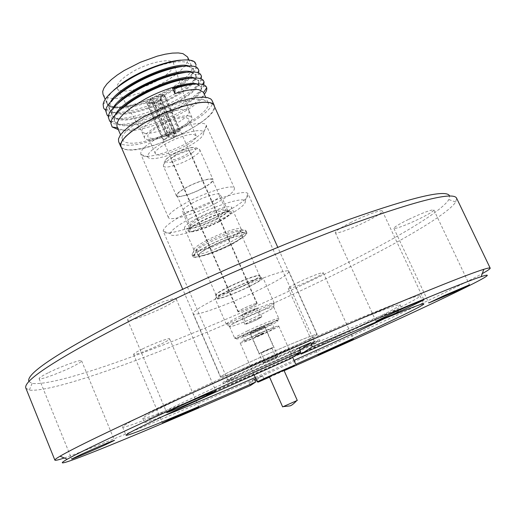 <?xml version="1.0" encoding="UTF-8"?>
<svg xmlns="http://www.w3.org/2000/svg" width="516" height="516" viewBox="0 0 516 516"><rect width="100%" height="100%" fill="white"/><g stroke="black" fill="none" stroke-linecap="round" stroke-linejoin="round"><path stroke-width="0.39" stroke-dasharray="2.58 1.94" d="M287.238 404.944L296.59 400.771L287.238 404.944M219.352 221.628C206.858 227.885 197.144 231.355 190.21 232.032L188.263 231.381C187.914 230.368 189.649 228.594 193.455 226.066L199.918 222.306C213.031 215.262 230.845 209.696 231.323 212.386L230.491 214.269L225.711 217.971L219.352 221.628M185.863 213.405C171.009 221.545 163.462 227.408 163.224 230.994L163.34 231.458C164.952 236.96 199.421 226.163 224.473 212.747C240.662 204.046 248.564 197.815 248.19 194.035L247.925 193.642C245.403 188.985 210.967 199.744 185.863 213.405M287.812 355.44C261.489 367.476 227.64 381.614 227.885 380.389C228.311 379.531 236.825 375.287 253.427 367.656C280.878 355.066 315.644 340.612 314.637 342.121C313.78 343.211 304.84 347.649 287.812 355.44M190.469 218.378C212.592 206.419 242.868 196.828 245.203 200.756C246.513 203.775 239.605 209.348 224.466 217.468C201.479 229.749 169.958 239.463 170.312 233.787C170.635 230.652 177.349 225.518 190.469 218.378M206.858 240.321C221.319 232.697 240.804 226.363 241.191 229.046L241.243 229.381C240.643 231.329 236.186 234.477 227.872 238.831C214.372 245.874 196.054 252.079 194.126 250.163L193.913 249.899C193.674 248.222 197.989 245.023 206.858 240.321M197.144 218.204C211.489 210.457 231.026 204.413 231.561 207.426C231.794 209.425 227.433 212.824 218.487 217.629C204.439 225.144 185.199 231.194 184.431 228.207C184.109 226.324 188.34 222.989 197.144 218.204M206.793 243.816C223.344 235.122 245.603 227.846 246.003 230.852L246.048 231.239C245.319 233.445 240.211 237.012 230.723 241.959C215.346 249.95 194.506 257.071 192.255 254.969L191.997 254.665C191.739 252.795 196.667 249.176 206.793 243.816M207.709 245.9C224.267 237.218 246.525 229.91 246.906 232.877C247.022 234.87 241.92 238.56 231.6 243.939C215.436 252.337 193.571 259.632 192.887 256.704C192.636 254.852 197.576 251.253 207.709 245.9M231.278 243.965C216.339 251.718 196.106 258.658 193.906 256.665C192.661 255.136 197.383 251.537 208.058 245.874C225.021 236.973 247.551 229.82 246.19 233.606C245.455 235.728 240.482 239.179 231.278 243.965M208.135 241.494C199.86 245.88 195.828 248.854 196.041 250.415L196.241 250.653C198.041 252.421 215.12 246.622 227.711 240.056C235.457 236.005 239.611 233.084 240.179 231.278L240.134 230.962C239.772 228.485 221.616 234.399 208.135 241.494M210.502 246.867C224.002 239.798 242.146 233.819 242.475 236.225L242.423 236.838C241.353 238.689 237.205 241.482 229.994 245.216C217.9 251.486 201.537 257.22 198.834 256.065L198.344 255.691C198.15 254.175 202.208 251.234 210.502 246.867M210.58 246.629C202.427 250.924 198.441 253.814 198.634 255.304L199.112 255.672C201.762 256.813 217.849 251.182 229.743 245.016C236.831 241.346 240.895 238.598 241.946 236.78L241.998 236.18C241.675 233.806 223.847 239.688 210.58 246.629M228.433 287.251C240.14 281.407 255.781 275.492 258.903 275.699L259.703 275.963C259.638 277.182 255.414 279.885 247.022 284.071C233.832 290.637 216.339 296.971 216.075 295.204L216.417 294.436C217.9 292.907 221.906 290.508 228.433 287.251M228.162 287.057C221.525 290.373 217.449 292.811 215.94 294.372L215.591 295.152C215.869 296.952 233.664 290.514 247.087 283.832C255.62 279.569 259.922 276.815 259.987 275.57L259.174 275.299C256.007 275.086 240.075 281.104 228.162 287.057M229.53 290.166C243.242 283.329 261.29 276.815 261.341 278.614C261.264 279.833 256.955 282.568 248.409 286.819C234.974 293.488 217.184 299.964 216.926 298.203C216.907 297.074 221.106 294.391 229.53 290.166M240.134 316.121C254.233 309.29 272.732 302.157 274.086 302.976L274.26 303.098C274.06 304.156 269.32 306.93 260.038 311.419C245.474 318.449 226.401 325.738 226.298 324.254L226.324 324.042C227.169 322.822 231.768 320.184 240.134 316.121M249.093 286.696C258.29 282.117 262.934 279.175 263.025 277.866C262.973 275.925 243.546 282.929 228.781 290.302C219.726 294.842 215.211 297.726 215.237 298.938C215.52 300.828 234.651 293.862 249.093 286.696M242.275 319.082C255.323 312.78 272.422 306.149 273.693 306.852C274.351 307.504 270.01 310.084 260.664 314.599C246.442 321.449 227.969 328.447 229.452 326.364C230.259 325.254 234.535 322.822 242.275 319.082M242.339 319.062C256.046 312.444 273.835 305.646 273.706 307.026C273.512 307.968 269.146 310.497 260.606 314.612C247.183 321.075 229.633 327.815 229.568 326.493C229.659 325.628 233.916 323.151 242.339 319.062M246.164 340.779L244.823 340.979C243.597 340.476 267.527 329.595 272.932 328.215L274.119 328.06C275.151 328.647 251.924 339.212 246.164 340.779M244.139 336.168L242.791 336.335C241.533 335.761 265.437 324.874 270.868 323.558L272.061 323.429C273.132 324.087 249.925 334.665 244.139 336.168M277.215 326.202C270.178 327.983 238.54 342.36 240.192 343.011L241.991 342.74C249.641 340.637 280.065 326.802 278.743 326.009L277.215 326.202M297.287 400.429L282.645 406.885M269.339 376.622L283.91 370.198M48.059 372.887C42.002 375.932 39.016 377.86 39.106 378.673C39.229 380.486 59.656 373.1 72.369 366.728C78.561 363.638 81.631 361.664 81.593 360.8C81.728 358.936 61.056 366.341 48.059 372.887M142.5 348.951C136.559 351.88 133.586 353.699 133.599 354.395C133.657 355.698 149.537 349.764 160.489 344.398C166.526 341.437 169.564 339.593 169.603 338.857C169.7 337.509 153.652 343.469 142.5 348.951M299.254 281.91C292.011 285.458 288.341 287.651 288.25 288.483C290.947 288.625 298.887 285.632 312.051 279.511C319.365 275.944 323.106 273.719 323.274 272.835C323.268 271.68 310.006 276.673 299.254 281.91M408.408 219.494C398.9 224.208 394.056 227.163 393.882 228.356C396.52 228.743 404.912 225.615 419.063 218.965C428.635 214.25 433.569 211.25 433.872 209.967C431.299 209.548 422.81 212.727 408.408 219.494M351.177 222.325C340.631 227.672 335.335 231.11 335.297 232.632C335.697 234.483 352.17 228.543 366.121 221.59C376.77 216.23 382.195 212.734 382.388 211.089C382.163 209.193 365.418 215.185 351.177 222.325M139.546 311.832C131.425 315.986 127.433 318.682 127.575 319.914C127.916 322.178 149.195 314.708 163.849 307.278C172.131 303.079 176.246 300.325 176.201 299.003C176.137 296.681 154.542 304.176 139.546 311.832M25.852 388.142L29.289 390.135C59.688 393.411 207.619 335.658 317.804 282.607C386.039 249.95 446.269 216.275 455.751 202.04L456.596 198.157M64.248 457.982C105.599 443.973 238.65 387.026 343.611 339.554C405.273 311.69 461.207 285.342 482.279 273.609M28.993 381.569L32.115 383.375C61.301 387.593 206.639 331.272 314.676 279.021C381.563 246.874 440.206 213.676 448.856 199.569L449.63 196.048M248.731 362.651C230.271 371.197 220.835 375.996 220.435 377.048C220.287 378.583 258.052 362.954 287.302 349.5C306.298 340.76 316.263 335.716 317.198 334.368C318.282 332.485 279.382 348.487 248.731 362.651M219.9 296.777C201.872 305.807 192.92 311.464 193.049 313.728C193.79 317.321 231.852 303.285 260.503 289.173C279.098 279.995 288.567 274.086 288.908 271.448C289.095 267.63 249.86 281.859 219.9 296.777M384.381 318.604C396.036 312.844 401.893 309.561 401.945 308.768C400.822 307.897 381.447 315.321 343.804 331.033C306.904 346.526 256.452 368.656 216.449 386.91C168.738 408.801 144.719 420.617 144.383 422.365C145.009 422.862 151.375 420.753 163.495 416.031M255.278 377.48L294.023 360.387M300.693 353.241L316.985 345.881C363.528 324.757 400.913 306.556 400.119 304.84C398.926 303.808 379.499 311.09 341.831 326.692C304.917 342.076 254.485 364.18 214.546 382.491C166.907 404.473 142.964 416.431 142.713 418.373C144.003 420.856 224.196 387.522 294.449 356.04M323.1 343.695C376.725 319.378 420.901 297.913 420.089 295.836C418.863 294.584 396.404 303.002 352.718 321.081C309.793 338.973 250.789 364.838 204.497 386.078C149.943 411.284 122.647 424.939 122.602 427.048C125.085 429.951 237.973 382.453 323.1 343.695M259.929 380.989L263.734 378.505L295.784 364.348M263.734 378.505L262.528 375.764L255.813 378.705M251.615 369.243C233.116 377.738 223.634 382.453 223.17 383.382C222.938 384.71 260.67 368.921 289.979 355.53C309.02 346.836 319.03 341.876 320.03 340.663C321.204 338.98 282.336 355.156 251.615 369.243M289.65 354.789C260.341 368.185 222.609 383.949 222.835 382.595C223.286 381.653 232.761 376.932 251.26 368.424C281.975 354.337 320.842 338.173 319.681 339.883C318.688 341.115 308.678 346.081 289.65 354.789M287.219 349.526C306.117 340.831 316.037 335.813 316.966 334.471C318.043 332.601 279.33 348.526 248.828 362.613C230.459 371.12 221.067 375.9 220.667 376.944C220.519 378.473 258.103 362.922 287.219 349.526M121.008 146.563C124.014 155.348 162.624 145.441 189.585 129.722C207.064 119.499 215.217 111.437 214.037 105.528M121.524 147.744L127.4 149.859C149.827 153.013 216.804 120.105 214.566 106.709M118.641 141.694C119.473 143.525 121.692 144.622 125.291 144.99C148.84 148.537 219.223 112.811 212.044 100.497M121.828 108.218L113.539 107.85C110.211 107.193 108.076 105.851 107.135 103.832L106.735 102.897C107.58 104.761 109.656 105.967 112.959 106.515C134.837 111.282 198.725 78.264 191.417 65.545L186.837 62.32C179.194 60.578 167.474 62.546 151.685 68.222M102.994 94.267C103.864 96.182 105.961 97.44 109.276 98.027C123.55 100.955 159.244 87.939 176.898 73.614M106.773 102.994L108.05 104.754L113.185 107.025L122.834 107.296M107.135 103.832L106.818 100.652C107.315 97.692 109.656 94.157 113.843 90.055M203.594 99.698C184.947 94.099 114.668 129.387 122.802 139.978C123.556 141.629 125.549 142.629 128.781 142.971C150.143 146.312 214.585 113.604 207.967 102.413L203.594 99.698M192.442 84.295L196.828 84.598L200.763 86.565L201.13 87.178C207.787 98.156 142.7 130.264 121.125 125.324C117.822 124.756 115.726 123.517 114.836 121.602L114.494 119.196C114.758 116.532 116.726 113.333 120.389 109.618M117.048 126.697L117.88 127.955L123.298 130.335C144.474 135.011 208.587 103.793 203.543 92.616L203.407 92.254M189.224 78.277L194.139 78.613L198.002 80.515L198.479 81.276C205.245 92.499 140.249 124.653 118.59 119.486C115.281 118.893 113.172 117.616 112.262 115.668L111.927 113.017C112.269 110.25 114.352 106.947 118.183 103.097M115.532 114.384L114.191 117.835L114.468 120.757L115.41 122.137L120.763 124.491C141.926 129.368 205.671 98.343 200.924 86.817L197.383 83.96M185.986 72.272L191.462 72.633L195.242 74.478L195.835 75.381C196.686 77.729 195.403 80.702 191.991 84.308M113.075 108.102C111.533 110.714 111.146 112.952 111.901 114.823L112.946 116.326L118.235 118.661C139.385 123.737 202.762 92.899 198.305 81.031L198.105 80.431L193.758 77.761M191.939 84.36C178.659 99.227 132.612 117.5 116.061 113.662C112.74 113.036 110.624 111.727 109.702 109.74L109.366 106.831C109.785 103.968 111.998 100.549 116.003 96.582M182.735 66.28L188.785 66.667L192.468 68.447L193.19 69.499C198.937 79.49 149.937 107.006 122.053 108.205M110.618 101.826C108.966 104.574 108.541 106.928 109.334 108.902L110.495 110.534L115.707 112.836C131.851 116.539 176.098 99.414 190.578 84.553M190.759 84.372C194.39 80.786 196.028 77.748 195.687 75.259L195.461 74.543L191.081 71.782M123.214 107.264C150.672 105.283 195.99 79.954 193.074 69.505L192.816 68.66L188.405 65.822M144.983 133.425L141.874 131.793C141.139 128.968 145.08 124.949 153.704 119.738C167.339 112.378 178.252 108.941 186.45 109.431L189.069 111.004C189.695 113.978 185.631 118.061 176.872 123.253C163.959 130.226 153.329 133.612 144.983 133.425M117.003 87.488L117.267 88.43C119.551 94.602 143.28 89.313 159.515 79.335C169.848 72.95 174.556 67.693 173.634 63.571C172.009 57.25 147.582 62.365 130.819 72.853C121.776 78.529 117.164 83.321 116.984 87.223M189.372 116.01L191.965 117.5C195.757 123.466 159.302 141.881 147.815 139.907L144.732 138.333C140.475 132.554 178.73 113.346 189.372 116.01M150.666 138.269C160.502 140.01 191.984 124.111 188.695 118.99L186.437 117.7C177.214 115.455 144.403 131.941 148.04 136.921L150.666 138.269M193.926 134.553L196.138 135.727C199.279 140.513 167.674 156.342 157.948 154.923L155.374 153.704C151.885 149.06 184.831 132.631 193.926 134.553M188.901 146.267C199.228 140.3 204.136 135.682 203.633 132.412C202.659 127.381 178.897 133.444 162.03 143.287C151.691 149.395 146.976 153.968 147.879 157.006C149.646 161.772 172.66 155.606 188.901 146.267M189.082 141.906C201.163 134.908 206.929 129.439 206.381 125.511L206.323 125.369C204.891 119.525 177.085 126.575 157.412 138.127C145.447 145.235 139.933 150.608 140.862 154.245L140.926 154.381C143.19 160.018 170.119 152.846 189.082 141.906M216.185 203.052C196.622 213.656 169.622 221.899 168.339 217.384C167.765 214.572 173.602 209.767 185.857 202.969C205.987 191.907 233.593 183.69 234.425 188.237C234.812 191.288 228.73 196.222 216.185 203.052M192.545 202.988C185.412 206.922 182.006 209.722 182.316 211.379C183.006 213.998 198.699 209.225 210.096 203.033C217.32 199.086 220.809 196.248 220.564 194.513C220.029 191.881 204.13 196.641 192.545 202.988M217.159 219.003C206.103 224.905 190.972 229.788 189.565 227.84L189.436 227.646C189.179 226.118 192.636 223.402 199.808 219.513C211.463 213.237 227.33 208.309 227.775 210.734L227.827 210.96C227.562 212.656 224.002 215.34 217.159 219.003M219.184 221.248C206.8 227.84 189.856 233.342 188.243 231.207L188.088 230.987C187.811 229.291 191.694 226.266 199.75 221.906C212.856 214.869 230.671 209.303 231.149 211.999L231.207 212.257C230.871 214.153 226.866 217.146 219.184 221.248M202.872 188.069C209.548 184.367 212.74 181.651 212.457 179.929C211.876 177.323 197.093 181.593 186.399 187.54C179.807 191.243 176.678 193.913 177.014 195.564C177.73 198.17 192.339 193.887 202.872 188.069M203.143 188.082C210.044 184.244 213.353 181.439 213.063 179.658C212.463 176.962 197.17 181.374 186.108 187.534C179.297 191.359 176.066 194.126 176.407 195.828C177.149 198.525 192.255 194.093 203.143 188.082M175.833 154.71C172.357 156.722 170.732 158.231 170.964 159.244C173.015 160.392 177.627 159.154 184.793 155.535C188.288 153.523 189.933 152.001 189.72 150.969C187.682 149.814 183.057 151.059 175.833 154.71M251.563 306.697C244.12 310.148 239.598 311.851 237.986 311.806C238.024 311.38 239.875 310.271 243.546 308.478C251.053 304.995 255.601 303.285 257.181 303.337C257.129 303.776 255.252 304.898 251.563 306.697M163.25 139.739L164.352 139.868L148.492 103.8C151.388 103.761 154.916 102.678 159.076 100.536L174.93 136.443L176.891 135.321L161.018 99.394C163.688 97.614 164.875 96.208 164.572 95.176L163.985 94.654L180.032 130.916L178.955 130.767L162.882 94.434C159.992 94.434 156.425 95.531 152.175 97.711L168.255 134.212L166.268 135.347L150.208 98.872C147.57 100.652 146.409 102.039 146.718 103.052L147.363 103.6L163.25 139.739L168.564 136.701L166.539 136.037L152.201 103.464L148.943 102.22L152.201 103.464M255.994 303.518C252.447 304.169 237.508 311.051 238.373 311.638L239.237 311.612C242.926 310.884 257.587 304.124 256.8 303.511L255.994 303.518M168.255 134.212L171.222 134.592L169.242 135.727L166.268 135.347M150.208 98.872L151.317 99.078L153.426 101.465L167.829 134.166L169.242 135.727M167.829 134.166L166.539 136.037M168.564 136.701L169.654 136.837L164.352 139.868M148.492 103.8L150.388 102.678L153.323 103.664L167.635 136.172L169.654 136.837M167.635 136.172L172.138 134.721L157.819 102.278L153.323 103.664M174.93 136.443L172.015 136.076L172.138 134.721M172.015 136.076L173.989 134.947L176.891 135.321M150.388 102.678L157.999 100.336L157.819 102.278M153.426 101.465L152.104 103.361M151.317 99.078C149.343 100.459 148.55 101.504 148.943 102.22M169.816 133.031L155.387 100.31L159.908 98.917L174.337 131.574L169.816 133.031L171.222 134.592M162.882 94.434L160.96 95.57L153.278 97.917L155.387 100.31M160.96 95.57L159.908 98.917M161.018 99.394L159.947 99.188L159.767 101.13L174.105 133.599L173.989 134.947M174.105 133.599L175.55 131.89L161.018 99.13L162.456 96.26L162.063 95.782L161.018 99.13M180.032 130.916L174.679 133.966L175.421 131.722M174.679 133.966L173.595 133.825L178.955 130.767M174.337 131.574L173.595 133.825M159.767 101.13L161.166 99.369M159.947 99.188L162.456 96.26M162.063 95.782L163.985 94.654M157.999 100.336L159.076 100.536M149.259 102.478L147.363 103.6M153.278 97.917L152.175 97.711M177.123 73.433C185.541 66.629 189.017 61.14 187.566 56.966M104.793 109.586C114.133 119.602 165.817 103.387 188.379 84.921M188.85 84.547C194.28 80.167 197.531 76.323 198.602 73.014M107.225 115.365C118.751 128.968 197.157 96.556 201.195 78.935M109.669 121.157C120.68 134.715 199.331 102.342 203.781 84.869M118.312 129.626C137.785 133.579 193.326 110.011 204.317 94.273M196.106 64.842L194.313 62.275C191.804 60.366 187.302 59.65 180.806 60.133M106.399 101.575L107.605 104.677C118.951 117.7 196.441 83.321 196.267 65.706M269.558 377.125L284.135 370.701M256.336 379.899L256.794 379.692L257.981 381.743M250.486 385.497L249.105 383.059L254.956 380.498M290.347 358.788L288.728 355.15L299.454 350.467L300.215 352.17M256.794 379.692L262.528 375.764M254.433 379.312L249.105 383.059M299.454 350.467L300.112 350.022M299.441 347.603L288.728 355.15M284.058 370.533L269.481 376.964M245.913 312.619L240.998 315.521C242.397 315.534 246.377 314.025 252.937 310.993L257.903 308.065C256.517 308.046 252.518 309.561 245.913 312.619M256.813 319.765C250.241 322.79 246.261 324.325 244.887 324.37L249.834 321.533C256.458 318.482 260.451 316.94 261.812 316.908L256.813 319.765M242.965 314.921L242.307 314.947C241.656 314.521 253.221 309.207 255.968 308.665L256.594 308.645C257.194 309.09 245.803 314.328 242.965 314.921M259.89 317.527C257.161 318.133 245.577 323.435 246.196 323.796L246.848 323.745C249.66 323.093 261.077 317.862 260.503 317.482L259.89 317.527M250.699 333.072C253.575 332.336 265.385 326.95 264.824 326.628L264.205 326.699C261.412 327.389 249.422 332.852 250.034 333.155L250.699 333.072M277.266 356.233L262.999 362.638L277.266 356.233M275.925 358.259L265.527 362.922L275.925 358.259M250.905 332.975L250.266 333.052C249.673 332.762 261.283 327.473 263.992 326.802L264.592 326.731C265.14 327.041 253.698 332.259 250.905 332.975M259.916 353.454L259.296 353.583C258.768 353.441 270.436 348.184 273.087 347.371L273.667 347.249C274.151 347.41 262.65 352.596 259.916 353.454M271.448 348.126L261.077 352.802L271.448 348.126M261.612 334.349L264.095 332.833L254.788 337.058L261.612 334.349M264.192 333.052L254.891 337.283L264.192 333.052M238.818 337.393C242.094 335.265 251.402 330.95 266.727 324.441C280.13 319.107 279.143 320.649 275.699 322.539C272.248 324.699 263.166 328.911 248.46 335.161C237.018 339.463 233.806 340.205 238.818 337.393M247.525 330.859C261.29 324.3 279.053 317.353 278.846 318.572L276.376 320.462L265.617 325.944C252.143 332.343 234.625 339.225 234.632 338.07L236.728 336.4L247.525 330.859M215.817 217.346C205.175 223.047 190.617 227.614 190.056 225.35C189.759 224.486 191.197 223.002 194.358 220.887L199.686 217.765C210.502 211.934 225.234 207.374 225.66 209.644C225.944 210.56 224.415 212.108 221.074 214.301L215.817 217.346M191.946 152.994C197.222 149.485 196.673 147.744 190.301 147.782C179.839 150.762 172.576 153.936 168.5 157.303C163.333 160.85 164.03 162.521 170.602 162.327C180.819 159.367 187.94 156.258 191.946 152.994M172.808 157.29L167.442 160.708C164.294 163.082 162.933 164.856 163.366 166.029C164.262 169.074 179.42 164.939 190.191 158.805L195.487 155.477C198.821 153.02 200.279 151.175 199.853 149.937C199.099 146.892 183.748 151.001 172.808 157.29M273.706 307.026L278.846 318.572C278.285 319.269 280.994 319.256 273.738 321.668C261.812 326.022 244.745 333.917 238.263 337.49C235.58 338.773 234.367 338.967 234.632 338.07L229.568 326.493M177.014 195.564L190.056 225.35C191.21 230.813 189.23 229.917 189.559 231.645L190.21 232.032M176.407 195.828L163.366 166.029L164.069 162.463C165.797 161.585 163.069 162.005 168.493 157.303C175.666 151.749 192.178 146.041 194.913 147.75C195.977 147.453 197.628 148.182 199.853 149.937L213.063 179.658M227.885 380.389L163.34 231.458M245.203 200.756L247.925 193.642M241.191 229.046L231.561 207.426M241.243 229.381L246.048 231.239M246.906 232.877L246.003 230.852M196.241 250.653L193.906 256.665M242.475 236.225L240.134 230.962M199.112 255.672L198.834 256.065M259.703 275.963L241.998 236.18M216.417 294.436L215.94 294.372M261.341 278.614L259.987 275.57M274.26 303.098L263.025 277.866M273.693 306.852L274.086 302.976M244.823 340.979L242.791 336.335M254.098 374.784L240.192 343.011M39.106 378.673L71.705 459.034M133.599 354.395L162.495 423.017M288.25 288.483L318.05 354.937M393.882 228.356L428.822 302.95M335.297 232.632L375.996 321.249M127.575 319.914L166.694 412.548M448.856 199.569L455.751 202.04M193.049 313.728L220.435 377.048M142.713 418.373L144.383 422.365M122.602 427.048L126.007 435.252M222.835 382.595L223.17 383.382M316.966 334.471L277.782 247.312M106.735 102.897L105.225 99.414M122.802 139.978L120.557 134.811M207.967 102.413L205.665 97.272M114.836 121.602L114.468 120.757M112.262 115.668L111.901 114.823M109.702 109.74L109.334 108.902M201.13 87.178L200.75 86.34M198.479 81.276L198.105 80.431M195.835 75.381L195.461 74.543M193.19 69.499L192.816 68.66M144.732 138.333L141.874 131.793L117.267 88.43M191.965 117.5L189.062 110.979M196.138 135.727L188.695 118.99M203.633 132.412L206.381 125.511M168.339 217.384L140.862 154.245M189.436 227.646L182.316 211.379M189.565 227.84L188.243 231.207M188.263 231.381L188.088 230.987M230.491 214.269L230.646 213.527C230.394 213.927 228.736 212.637 225.66 209.644L212.457 179.929M237.986 311.806L170.964 159.244M146.718 103.052L238.373 311.638M172.886 138.301L166.429 135.914M166.416 135.889L152.065 103.29M172.957 138.269L175.55 131.89M175.537 131.864L161.147 99.291M164.572 95.176L256.8 303.511M257.181 303.337L189.72 150.969M231.323 212.386L231.149 211.999M227.827 210.96L231.207 212.257M227.775 210.734L220.564 194.513M234.425 188.237L206.323 125.369M147.879 157.006L140.926 154.381M155.374 153.704L148.04 136.921M189.069 111.004L181.116 86.565M180.923 85.966L173.634 63.571M194.958 62.255L194.313 62.275M103.136 104.451L106.818 100.652M197.757 68.299L192.468 68.447M105.683 110.663L109.366 106.831M200.543 74.349L195.242 74.478M108.237 116.874L111.927 113.017M203.33 80.412L198.002 80.515M110.811 123.085L114.494 119.196M206.11 86.482L200.763 86.565M196.228 64.655L193.074 69.505M105.851 109.76L110.495 110.534M198.841 70.382L195.687 75.259M108.489 115.578L112.946 116.326M201.459 76.129L198.305 81.031M111.134 121.408L115.41 122.137M202.44 84.45L200.924 86.817M108.05 104.754L107.605 104.677M191.417 65.545L188.94 60.017M220.667 376.944L182.729 289.237M319.681 339.883L320.03 340.663M420.089 295.836L423.849 303.885M400.119 304.84L401.945 308.768M288.908 271.448L317.198 334.368M32.115 383.375L29.289 390.135M176.201 299.003L215.843 390.993M382.388 211.089L423.952 299.912M433.872 209.967L469.495 284.838M323.274 272.835L353.479 339.27M169.603 338.857L198.77 407.098M81.593 360.8L114.455 440.374M292.63 357.259L278.743 326.009M274.119 328.06L272.061 323.429M229.452 326.364L226.324 324.042M226.298 324.254L215.237 298.938M216.926 298.203L215.591 295.152M258.903 275.699L259.174 275.299M216.075 295.204L198.634 255.304M241.946 236.78L242.423 236.838M198.344 255.691L196.041 250.415M240.179 231.278L246.19 233.606M192.887 256.704L191.997 254.665M194.126 250.163L192.255 254.969M193.913 249.899L184.431 228.207M170.312 233.787L163.224 230.994M314.637 342.121L248.19 194.035M244.887 324.37L240.998 315.521M242.307 314.947L246.196 323.796M261.812 316.908L257.903 308.065M256.594 308.645L260.503 317.482M277.853 356.085L264.824 326.628M275.983 358.233L277.344 356.208M250.266 333.052L259.296 353.583M261.077 352.802L265.527 362.922M262.999 362.638L250.034 333.155M265.85 362.703L263.437 362.342M264.592 326.731L273.667 347.249M271.893 348.029L276.363 358.143M264.082 333.104L258.755 332.897L255.317 336.967"/><path stroke-width="0.77" d="M269.481 376.964L257.232 381.956C255.91 382.072 287.838 367.85 294.591 365.315L284.058 370.533M282.645 406.885L297.287 400.429L283.91 370.198L269.339 376.622L282.645 406.885M81.257 454.39L71.705 459.034C71.324 459.627 91.551 451.087 104.625 445.147L114.455 440.374C115.087 439.677 94.634 448.301 81.257 454.39M171.912 418.515L162.495 423.017L189.14 411.697L198.77 407.098L171.912 418.515M329.666 349.416L318.05 354.937L341.637 344.888L353.479 339.27L329.666 349.416M444.257 295.571L428.822 302.95L453.764 292.346L469.495 284.838L444.257 295.571M393.076 312.941L375.996 321.249C375.796 321.803 392.083 314.928 406.46 308.4L423.952 299.912C424.326 299.286 407.769 306.265 393.076 312.941M179.62 406.195L166.694 412.548C166.378 413.252 187.405 404.421 202.524 397.526L215.843 390.993C216.443 390.18 195.119 399.113 179.62 406.195M482.279 273.609C487.717 270.584 490.348 268.752 490.187 268.127L456.596 198.157C453.37 191.617 419.024 200.027 353.563 223.389C288.87 247.093 199.944 285.722 133.547 319.075C58.689 357.491 22.794 380.511 25.852 388.142L54.87 460.124C55.225 460.665 58.347 459.956 64.248 457.982M490.187 268.127C490.007 267.669 487.878 268.062 483.808 269.313C469.573 273.686 427.777 290.256 366.528 316.276C305.33 342.276 228.82 376.054 169.229 403.37C109.779 430.731 73.382 448.346 60.043 456.215C56.379 458.376 54.657 459.679 54.87 460.124M449.63 196.048C447.082 188.979 413.813 196.699 349.816 219.21C286.561 242.101 199.273 279.943 134.083 312.851C60.017 351.119 24.987 374.023 28.993 381.569M163.495 416.031C186.218 407.098 216.81 394.25 255.278 377.48M294.023 360.387L318.546 349.377C346.191 336.864 368.14 326.602 384.381 318.604M294.449 356.04L300.693 353.241M295.784 364.348L326.254 350.706C379.995 326.505 424.423 305.446 423.849 303.885C425.074 301.634 374.487 322.068 301.073 354.099L312.135 346.875L310.987 342.572L299.441 347.603L300.628 351.899C255.794 371.52 213.74 390.27 174.466 408.143C116.403 434.666 80.657 451.7 67.222 459.234C37.642 476.158 146.157 431.247 250.486 385.497L255.633 382.053L254.433 379.312L255.813 378.705M300.628 351.899L290.347 358.788L208.451 395.282C153.723 420.276 126.239 433.595 126.007 435.252C127.046 436.942 189.54 410.981 255.633 382.053M284.135 370.701L344.095 343.959C431.969 304.459 510.066 267.249 481.202 276.647C464.406 282.059 398.397 309.245 312.135 346.875M277.782 247.312L214.037 105.528C211.947 96.814 172.086 106.477 144.067 123.227C127.22 133.438 119.531 141.216 121.008 146.563L182.729 289.237M214.566 106.709L213.489 104.329L210.089 102.658L204.633 102.162L198.209 102.71L181.884 106.548L163.153 113.533L145.125 122.531L130.761 132.031L125.698 136.482L122.292 140.5L120.647 143.925L120.783 146.654L121.524 147.744M214.256 105.425L211.889 100.201L210.702 98.904L207.329 97.537L202.375 97.118L195.938 97.634L188.243 99.078L179.6 101.42L160.882 108.379L142.868 117.384L135.082 122.189L128.542 126.923L123.492 131.406L120.105 135.456L118.486 138.927L118.641 141.694L120.783 146.654M151.685 68.222C140.597 72.421 130.735 77.432 122.086 83.257L113.843 90.055M188.94 60.017L187.566 56.966L182.935 53.625L178.278 52.929L172.305 53.116L165.223 54.199L157.322 56.134L140.339 62.268L124.137 70.544L117.184 75.059L111.379 79.58L106.941 83.915L104.019 87.907L102.697 91.396L102.994 94.267L105.225 99.414M205.665 97.272L203.407 92.254L199.131 89.739C194.151 88.816 186.063 90.094 174.872 93.583L172.537 88.32C180.819 85.721 187.456 84.379 192.442 84.295M197.383 83.96L196.441 83.747C188.392 81.728 164.907 88.43 146.351 98.382C125.382 110.218 115.616 119.654 117.048 126.697L120.557 134.811M120.389 109.618C134.166 95.015 172.267 78.38 189.224 78.277M193.758 77.761C179.233 73.117 122.918 98.459 115.532 114.384M118.183 103.097C132.122 88.61 168.842 72.575 185.986 72.272M191.081 71.782C176.582 67.003 120.841 91.913 113.075 108.102M116.003 96.582C130.071 82.225 165.436 66.783 182.735 66.28M188.405 65.822C173.937 60.901 118.777 85.372 110.618 101.826M122.834 107.296L123.214 107.264M172.537 88.32L174.956 88.371L174.872 93.583M196.106 64.842L194.958 62.255C190.107 57.153 168.416 60.553 145.357 70.924C123.324 80.631 103.697 96.369 103.136 104.451L103.606 108.005L104.793 109.586L105.851 109.76M188.379 84.921L188.85 84.547M198.602 73.014L198.841 70.382L197.757 68.299C193.178 63.133 171.389 66.583 148.073 77.071C125.781 86.914 106.012 102.716 105.683 110.663L107.225 115.365L108.489 115.578M201.195 78.935L201.459 76.129L200.543 74.349C196.261 69.118 174.369 72.621 150.795 83.237C128.239 93.209 108.341 109.07 108.237 116.874L109.669 121.157L111.134 121.408M203.781 84.869L204.078 81.896L203.33 80.412C199.337 75.11 177.349 78.677 153.516 89.416C130.703 99.511 110.669 115.429 110.811 123.085L112.127 126.962L118.312 129.626M204.317 94.273C206.323 91.693 207.116 89.494 206.697 87.675L206.11 86.482C202.588 82.566 192.204 83.199 174.956 88.371M180.806 60.133C165.055 61.243 138.107 71.666 122.086 83.257M257.981 381.743L258.2 382.117L259.929 380.989M258.2 382.117L269.558 377.125M254.956 380.498L256.336 379.899M300.215 352.17L301.073 354.099M300.112 350.022L310.987 342.572M283.374 406.602L289.411 405.963C290.979 405.937 293.372 404.209 296.584 400.777M257.232 381.956L254.098 374.784M481.202 276.647L483.808 269.313M181.116 86.565L180.923 85.966M204.078 81.896L202.44 84.45M112.127 126.962L117.564 127.904M206.697 87.675L203.562 92.59M67.222 459.234L60.043 456.215M296.01 364.857L292.63 357.259"/></g></svg>
